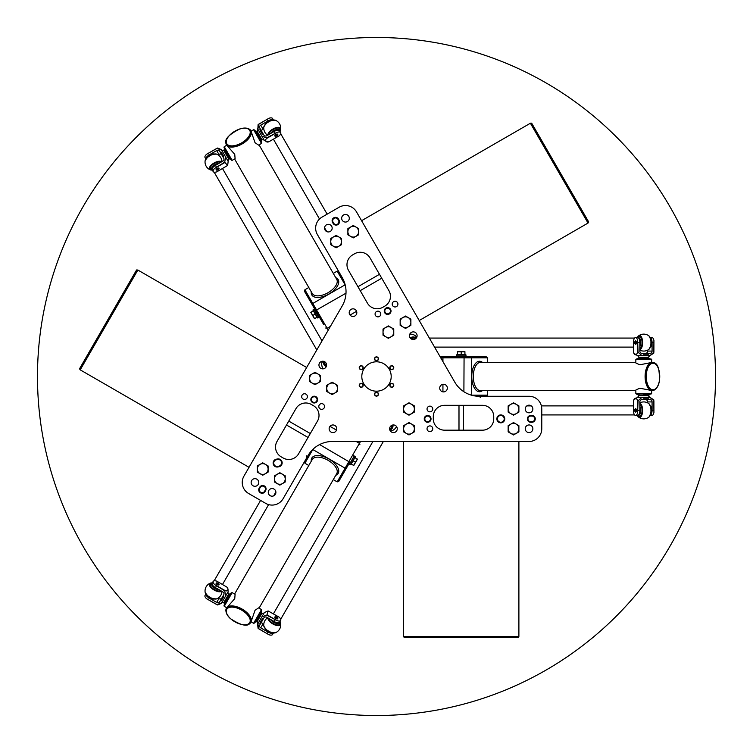 <?xml version="1.0" encoding="UTF-8"?>
<svg xmlns="http://www.w3.org/2000/svg" width="753" height="753" viewBox="0 0 753 753"><rect width="100%" height="100%" fill="white"/><g stroke="black" fill="none" stroke-linecap="round" stroke-linejoin="round"><path stroke-width="1.13" d="M37.65 387.193A339.019 339.019 0 0 0 555.187 664.607A339.019 339.019 0 0 0 536.663 77.7A339.019 339.019 0 0 0 37.65 387.193M258.034 618.975L256.764 621.187L257.874 623.785M259.841 623.202L260.303 624.086L260.849 623.136L259.841 623.202L262.355 618.844L263.174 619.117L260.849 623.136M263.174 619.117L263.87 617.921A2.259 2.033 -150 0 1 266.844 617.291L274.177 621.526A5.083 2.212 30 0 0 279.692 622.157L280.709 620.387A5.083 2.212 -150 0 1 277.057 620.623L266.976 614.796L268.124 610.937L279.081 617.112A5.083 2.212 -150 0 1 280.709 620.387M262.355 618.844L263.362 618.806M273.405 632.953A5.083 2.212 -150 0 1 268.077 632.106L260.736 627.861A2.259 2.033 -150 0 1 259.794 624.971L260.303 624.086M260.736 627.861L262.948 624.039A2.259 2.033 30 0 1 262.006 621.14M262.948 624.039L263.766 624.51M257.592 624.275L258.091 628.322L268.915 634.723L258.844 628.877L257.855 623.813L258.26 623.098L261.893 616.82L266.778 615.145L277.057 620.623M275.372 616.792A1.694 0.734 30 0 0 274.836 616.999C276.577 616.801 277.556 617.366 277.772 618.693A1.694 0.734 -150 0 1 275.937 618.486A1.694 0.734 -150 0 1 274.836 616.999A1.694 0.734 30 0 0 274.826 617.018A1.694 0.734 30 0 0 275.956 618.495A1.694 0.734 30 0 0 277.772 618.693A1.694 0.734 30 0 0 277.688 618.128M268.915 634.723A5.083 2.212 30 0 0 272.567 634.497L273.452 632.953M264.105 612.989L261.893 616.82M261.479 617.526L264.087 613.017L261.771 613.639L257.253 621.47M228.761 595.096L227.877 592.112L221.646 602.908L216.76 604.584L206.67 598.786L217.617 604.96L221.382 603.369M228.498 594.428L223.98 602.259L224.469 602.541L225.74 600.329M220.177 600.922L221.184 600.875L220.733 599.972L219.669 601.807A2.259 2.033 -150 0 1 216.695 602.438L209.353 598.202A5.083 2.212 -150 0 1 205.955 594.004M220.733 599.972L223.048 595.952L223.697 596.527L221.184 600.875M223.697 596.527L223.246 595.642M213.184 581.401A5.083 2.212 -150 0 1 216.836 581.175L227.66 587.575L228.093 590.013L226.766 590.917L225.42 590.757L214.803 584.686A5.083 2.212 -150 0 1 213.184 581.401L212.167 583.17A5.083 2.212 30 0 0 215.462 587.622L222.803 591.858A2.259 2.033 -150 0 1 223.745 594.757L223.048 595.952M214.803 584.686L224.695 590.841L225.684 595.915L225.269 596.621M221.881 597.976A2.259 2.033 30 0 1 218.907 598.607L216.695 602.438M218.088 598.136L218.907 598.607M216.657 582.888A1.694 0.734 30 0 0 216.12 583.095C217.862 582.897 218.841 583.462 219.048 584.789L219.048 584.789A1.694 0.734 -150 0 1 217.212 584.582A1.694 0.734 -150 0 1 216.12 583.095A1.694 0.734 30 0 0 217.241 584.601A1.694 0.734 30 0 0 219.048 584.789A1.694 0.734 30 0 0 218.972 584.224M205.927 593.966L205.042 595.501A5.083 2.212 30 0 0 206.67 598.786M225.684 595.915L227.895 592.084M221.184 152.125L220.177 152.078L220.733 153.028L221.184 152.125L223.697 156.473L223.048 157.048L220.733 153.028M223.048 157.048L223.745 158.243A2.259 2.033 -30 0 1 222.803 161.142L215.462 165.378A5.083 2.212 150 0 0 212.167 169.83L213.184 171.599A5.083 2.212 -30 0 1 214.803 168.314L224.893 162.497L227.66 165.425L216.836 171.825A5.083 2.212 -30 0 1 213.184 171.599M223.697 156.473L223.246 157.358M205.955 158.996A5.083 2.212 -30 0 1 209.353 154.798L216.695 150.562A2.259 2.033 -30 0 1 219.669 151.193L220.177 152.078M216.695 150.562L218.907 154.393A2.259 2.033 150 0 1 221.881 155.024M218.907 154.393L218.088 154.864M221.382 149.631L217.617 148.04L206.67 154.214L216.76 148.416L221.646 150.092L225.684 157.085L224.695 162.159L214.803 168.314M218.972 168.776A1.694 0.734 150 0 0 219.048 168.211C218.831 169.519 217.852 170.093 216.139 169.933L216.12 169.905A1.694 0.734 -30 0 1 217.212 168.418A1.694 0.734 -30 0 1 219.048 168.211A1.694 0.734 150 0 0 217.212 168.418A1.694 0.734 150 0 0 216.12 169.905A1.694 0.734 150 0 0 216.13 169.924A1.694 0.734 150 0 0 216.657 170.112M206.67 154.214A5.083 2.212 150 0 0 205.042 157.499L205.927 159.034M221.664 150.12L223.98 150.741L228.498 158.572L228.159 161.377L225.269 156.379M258.034 134.025L261.282 139.644L264.087 139.983L263.691 139.305M260.303 128.914L259.841 129.798L260.849 129.864L259.794 128.029A2.259 2.033 -30 0 1 260.736 125.139L268.077 120.894A5.083 2.212 -30 0 1 273.405 120.047M260.849 129.864L263.174 133.883L262.355 134.156L259.841 129.798M262.355 134.156L263.174 133.883M258.844 124.123L268.915 118.277L258.091 124.678L257.855 129.187L258.834 124.094M277.057 132.377A5.083 2.212 -30 0 1 280.709 132.613A5.083 2.212 -30 0 1 279.081 135.888L269 141.705L267.127 142.119L265.8 141.216L265.677 139.616L266.496 138.533L277.057 132.377L266.778 137.855L261.893 136.18L257.592 128.725M280.709 132.613L279.692 130.843A5.083 2.212 150 0 0 274.177 131.474L266.844 135.709A2.259 2.033 -30 0 1 263.87 135.079L263.362 134.194M262.006 131.86A2.259 2.033 150 0 1 262.948 128.961L260.736 125.139M263.766 128.49L262.948 128.961M277.688 134.872A1.694 0.734 150 0 0 277.772 134.307C277.546 135.625 276.577 136.199 274.854 136.029A1.694 0.734 150 0 0 274.845 136.02A1.694 0.734 -30 0 1 275.937 134.514A1.694 0.734 -30 0 1 277.772 134.307A1.694 0.734 150 0 0 275.937 134.514A1.694 0.734 150 0 0 274.836 136.001A1.694 0.734 150 0 0 275.372 136.208M273.452 120.047L272.567 118.503A5.083 2.212 150 0 0 268.915 118.277M261.893 136.18L264.105 140.011M649.02 399.664L648.474 398.817L647.919 399.664L650.037 399.664A2.259 2.033 90 0 1 652.07 401.923L652.07 410.404A5.083 2.212 90 0 1 650.14 415.449L651.891 415.487A5.083 2.212 -90 0 0 653.924 412.437L653.792 399.862L649.999 397.405L653.896 400.794L653.924 412.437M647.919 399.664L643.269 399.664L643.448 398.817L648.474 398.817M635.607 415.487A5.083 2.212 90 0 1 633.584 412.437L633.584 400.794C634.939 397.273 636.285 397.273 637.64 400.794L637.64 412.437A5.083 2.212 90 0 1 635.607 415.487L637.65 415.487A5.083 2.212 -90 0 0 639.862 410.404L639.862 401.923A2.259 2.033 90 0 1 641.895 399.664L643.269 399.664M643.448 398.817L642.902 399.664M637.64 412.437L638.036 400.794L641.923 397.405L650.536 397.405M647.646 402.874L647.646 401.923L652.07 401.923M645.613 399.664A2.259 2.033 -90 0 1 647.646 401.923M635.155 411.74A1.694 0.734 -90 0 0 635.607 412.098C634.581 411.242 634.572 410.112 635.579 408.71L635.607 408.71A1.694 0.734 90 0 1 636.351 410.404A1.694 0.734 90 0 1 635.607 412.098A1.694 0.734 -90 0 0 636.351 410.404A1.694 0.734 -90 0 0 635.607 408.71A1.694 0.734 -90 0 0 635.588 408.71A1.694 0.734 -90 0 0 635.155 409.067M633.584 400.794L633.715 399.862L637.499 397.405M641.923 397.405L636.972 397.405M638.328 397.405L637.537 397.405L639.231 395.146M639.231 395.711L648.277 395.711L649.971 397.405L649.18 397.405M649.02 353.336L647.919 353.336L648.474 354.183L649.02 353.336L650.037 353.336A2.259 2.033 90 0 0 652.07 351.077L647.646 351.077A2.259 2.033 -90 0 1 645.613 353.336M647.646 351.077L647.646 350.126M648.474 354.183L643.448 354.183L643.269 353.336L647.919 353.336M643.269 353.336L641.895 353.336A2.259 2.033 90 0 1 639.862 351.077L639.862 342.596A5.083 2.212 -90 0 0 637.65 337.513L635.607 337.513A5.083 2.212 90 0 1 637.64 340.563L637.64 352.206C636.285 355.727 634.939 355.727 633.584 352.206L633.584 340.563A5.083 2.212 90 0 1 635.607 337.513M643.448 354.183L642.911 353.355M653.924 340.563L653.896 352.206L649.999 355.595L653.792 353.138L653.924 340.563A5.083 2.212 -90 0 0 651.891 337.513L650.121 337.513A5.083 2.212 90 0 1 652.07 342.596L652.07 351.077M635.155 343.933A1.694 0.734 -90 0 0 635.607 344.29C634.581 343.443 634.572 342.314 635.579 340.902L635.607 340.902A1.694 0.734 90 0 1 636.351 342.596A1.694 0.734 90 0 1 635.607 344.29A1.694 0.734 -90 0 0 636.351 342.596A1.694 0.734 -90 0 0 635.607 340.902A1.694 0.734 -90 0 0 635.588 340.902A1.694 0.734 -90 0 0 635.155 341.26M650.536 355.595L641.923 355.595L638.036 352.206L637.64 340.563M637.499 355.595L633.715 353.138L633.584 352.206M636.972 355.595L641.923 355.595L637.537 355.595L639.231 357.289L648.277 357.289L649.971 355.595M391.193 376.5A14.693 14.693 0 0 1 369.158 389.226A14.693 14.693 0 0 1 369.158 363.774A14.693 14.693 0 0 1 391.193 376.5M444.59 405.321L482.447 405.321A11.304 11.304 0 0 1 493.742 416.616L493.742 418.875A11.304 11.304 0 0 1 482.447 430.179L444.59 430.179A11.304 11.304 0 0 1 433.286 418.875L433.286 416.616A11.304 11.304 0 0 1 444.59 405.321M313.361 405.622A11.304 11.304 0 0 1 317.502 421.059L298.574 453.843A11.304 11.304 0 0 1 283.137 457.975L281.18 456.845A11.304 11.304 0 0 1 277.038 441.409L295.967 408.625A11.304 11.304 0 0 1 311.403 404.493L313.361 405.622M367.417 303.13L348.488 270.346A11.304 11.304 0 0 1 352.62 254.909L354.578 253.77A11.304 11.304 0 0 1 370.015 257.912L388.943 290.696A11.304 11.304 0 0 1 384.811 306.132L382.853 307.262A11.304 11.304 0 0 1 367.417 303.13M541.774 408.992L541.774 428.768A12.716 12.716 0 0 1 529.058 441.474L332.459 441.474A28.247 28.247 0 0 0 307.996 455.603L283.09 498.731A12.716 12.716 0 0 1 265.724 503.38L248.603 493.497A12.716 12.716 0 0 1 243.944 476.131L342.248 305.869A28.247 28.247 0 0 0 342.248 277.622L317.352 234.494A12.716 12.716 0 0 1 322.002 217.128L339.123 207.235A12.716 12.716 0 0 1 356.498 211.894L454.793 382.148A28.247 28.247 0 0 0 479.256 396.276L529.058 396.276A12.716 12.716 0 0 1 541.774 408.992M137.846 270.035L136.585 269.951L79.517 368.801L80.213 369.855L137.846 270.035L306.669 367.502M559.215 173.143L588.027 223.057L588.724 222.003L531.656 123.153L530.394 123.228L559.215 173.143M403.617 636.417L404.182 637.546L518.328 637.546L518.892 636.417L403.617 636.417L403.617 441.474M393.508 368.659A1.977 1.977 0 0 0 391.795 365.694A1.977 1.977 0 0 0 390.082 368.659A1.977 1.977 0 0 0 393.508 368.659M374.787 395.146A1.977 1.977 0 0 0 378.213 395.146A1.977 1.977 0 0 0 376.5 392.181A1.977 1.977 0 0 0 374.787 395.146M361.205 365.694A1.977 1.977 0 0 0 359.492 368.659A1.977 1.977 0 0 0 362.918 368.659A1.977 1.977 0 0 0 361.205 365.694M282.535 474.268L285.218 475.821L285.218 478.917A5.365 5.365 0 0 0 277.17 474.268L279.852 472.724L282.535 474.268M285.218 482.014L282.535 483.567A5.365 5.365 0 0 0 285.218 478.917L285.218 482.014M279.852 485.12L277.17 483.567A5.365 5.365 0 0 0 282.535 483.567L279.852 485.12M274.487 478.917L274.487 475.821L277.17 474.268A5.365 5.365 0 0 0 277.17 483.567L274.487 482.014L274.487 478.917M334.803 383.748L337.485 385.291L337.485 388.388A5.365 5.365 0 0 0 329.438 383.748L332.12 382.195L334.803 383.748M337.485 391.494L334.803 393.038A5.365 5.365 0 0 0 337.485 388.388L337.485 391.494M332.12 394.591L329.438 393.038A5.365 5.365 0 0 0 334.803 393.038L332.12 394.591M326.755 388.388L326.755 385.291L329.438 383.748A5.365 5.365 0 0 0 329.438 393.038L326.755 391.494L326.755 388.388M338.812 246.24L336.13 247.793L333.447 246.24A5.365 5.365 0 0 0 341.495 241.591L341.495 244.687L338.812 246.24M330.755 244.687L330.755 241.591A5.365 5.365 0 0 0 333.447 246.24L330.755 244.687M330.755 238.494L333.447 236.941A5.365 5.365 0 0 0 330.755 241.591L330.755 238.494M338.812 236.941L341.495 238.494L341.495 241.591A5.365 5.365 0 0 0 333.447 236.941L336.13 235.397L338.812 236.941M391.08 336.77L388.388 338.313L385.705 336.77A5.365 5.365 0 0 0 393.763 332.12L393.763 335.217L391.08 336.77M383.023 335.217L383.023 332.12A5.365 5.365 0 0 0 385.705 336.77L383.023 335.217M383.023 329.023L385.705 327.47A5.365 5.365 0 0 0 383.023 332.12L383.023 329.023M391.08 327.47L393.763 329.023L393.763 332.12A5.365 5.365 0 0 0 385.705 327.47L388.388 325.917L391.08 327.47M508.153 408.992L508.153 405.886L510.835 404.342A5.365 5.365 0 0 0 510.835 413.642L508.153 412.089L508.153 408.992M513.518 402.789L516.2 404.342A5.365 5.365 0 0 0 510.835 404.342L513.518 402.789M518.892 405.886L518.892 408.992A5.365 5.365 0 0 0 516.2 404.342L518.892 405.886M516.2 413.642L513.518 415.185L510.835 413.642A5.365 5.365 0 0 0 518.892 408.992L518.892 412.089L516.2 413.642M403.617 408.992L403.617 405.886L406.309 404.342A5.365 5.365 0 0 0 406.309 413.642L403.617 412.089L403.617 408.992M408.992 402.789L411.675 404.342A5.365 5.365 0 0 0 406.309 404.342L408.992 402.789M414.357 405.886L414.357 408.992A5.365 5.365 0 0 0 411.675 404.342L414.357 405.886M411.675 413.642L408.992 415.185L406.309 413.642A5.365 5.365 0 0 0 414.357 408.992L414.357 412.089L411.675 413.642M447.348 388.087A3.812 3.812 0 0 1 441.635 391.391A3.812 3.812 0 0 1 441.635 384.783A3.812 3.812 0 0 1 447.348 388.087M532.87 428.768A3.812 3.812 0 0 1 527.147 432.071A3.812 3.812 0 0 1 527.147 425.464A3.812 3.812 0 0 1 532.87 428.768M532.87 408.992A3.812 3.812 0 0 1 527.147 412.296A3.812 3.812 0 0 1 527.147 405.688A3.812 3.812 0 0 1 532.87 408.992M397.264 428.768A3.812 3.812 0 0 1 391.541 432.071A3.812 3.812 0 0 1 391.541 425.464A3.812 3.812 0 0 1 397.264 428.768M275.899 492.377A3.812 3.812 0 0 1 270.176 495.681A3.812 3.812 0 0 1 270.176 489.074A3.812 3.812 0 0 1 275.899 492.377M258.768 482.485A3.812 3.812 0 0 1 253.055 485.789A3.812 3.812 0 0 1 253.055 479.181A3.812 3.812 0 0 1 258.768 482.485M336.76 428.768A3.812 3.812 0 0 1 331.047 432.071A3.812 3.812 0 0 1 331.047 425.464A3.812 3.812 0 0 1 336.76 428.768M326.576 365.045A3.812 3.812 0 0 1 320.853 368.349A3.812 3.812 0 0 1 320.853 361.741A3.812 3.812 0 0 1 326.576 365.045M332.167 228.14A3.812 3.812 0 0 1 326.454 231.435A3.812 3.812 0 0 1 326.454 224.836A3.812 3.812 0 0 1 332.167 228.14M349.298 218.248A3.812 3.812 0 0 1 343.575 221.551A3.812 3.812 0 0 1 343.575 214.944A3.812 3.812 0 0 1 349.298 218.248M356.828 312.655A3.812 3.812 0 0 1 351.105 315.959A3.812 3.812 0 0 1 351.105 309.351A3.812 3.812 0 0 1 356.828 312.655M417.106 335.687A3.812 3.812 0 0 1 411.383 338.991A3.812 3.812 0 0 1 411.383 332.384A3.812 3.812 0 0 1 417.106 335.687M277.753 466.399A3.389 3.389 0 0 1 273.763 463.735A3.389 3.389 0 0 1 276.436 459.744L277.546 459.528A3.389 3.389 0 0 1 281.528 462.201A3.389 3.389 0 0 1 278.855 466.182L277.753 466.399L277.857 466.954L278.968 466.738A3.953 3.953 0 0 0 282.083 462.088A3.953 3.953 0 0 0 277.433 458.972L276.323 459.198A3.953 3.953 0 0 0 273.217 463.839A3.953 3.953 0 0 0 277.857 466.954M504.199 418.875A3.389 3.389 0 0 1 499.107 421.812A3.389 3.389 0 0 1 499.107 415.938A3.389 3.389 0 0 1 504.199 418.875M504.764 418.875A3.953 3.953 0 0 0 498.825 415.449A3.953 3.953 0 0 0 498.825 422.301A3.953 3.953 0 0 0 504.764 418.875M432.749 408.992A2.852 2.852 0 0 1 428.466 411.458A2.852 2.852 0 0 1 428.466 406.516A2.852 2.852 0 0 1 432.749 408.992M432.749 428.768A2.852 2.852 0 0 1 428.466 431.234A2.852 2.852 0 0 1 428.466 426.292A2.852 2.852 0 0 1 432.749 428.768M380.792 314.01A2.852 2.852 0 0 1 376.509 316.486A2.852 2.852 0 0 1 376.509 311.544A2.852 2.852 0 0 1 380.792 314.01M397.923 304.127A2.852 2.852 0 0 1 393.64 306.593A2.852 2.852 0 0 1 393.64 301.652A2.852 2.852 0 0 1 397.923 304.127M324.524 406.498A2.852 2.852 0 0 1 320.241 408.973A2.852 2.852 0 0 1 320.241 404.022A2.852 2.852 0 0 1 324.524 406.498M307.393 396.605A2.852 2.852 0 0 1 303.111 399.081A2.852 2.852 0 0 1 303.111 394.139A2.852 2.852 0 0 1 307.393 396.605M531.882 422.264A3.389 3.389 0 0 0 535.27 418.875A3.389 3.389 0 0 0 531.882 415.487L530.752 415.487A3.389 3.389 0 0 0 527.364 418.875A3.389 3.389 0 0 0 530.752 422.264L531.882 422.264L531.882 421.699L530.752 421.699A2.824 2.824 0 0 1 527.928 418.875A2.824 2.824 0 0 1 530.752 416.051L531.882 416.051A2.824 2.824 0 0 1 534.705 418.875A2.824 2.824 0 0 1 531.882 421.699M431.027 418.875A3.389 3.389 0 0 0 425.944 415.938A3.389 3.389 0 0 0 425.944 421.812A3.389 3.389 0 0 0 431.027 418.875M259.173 488.179A3.389 3.389 0 0 0 260.416 492.81A3.389 3.389 0 0 0 265.047 491.577L265.611 490.598A3.389 3.389 0 0 0 264.369 485.967A3.389 3.389 0 0 0 259.738 487.2L259.173 488.179L259.663 488.462L260.227 487.483A2.824 2.824 0 0 1 264.087 486.457A2.824 2.824 0 0 1 265.122 490.316L264.557 491.285A2.824 2.824 0 0 1 260.698 492.321A2.824 2.824 0 0 1 259.663 488.462M312.542 402.535A3.389 3.389 0 0 0 317.625 399.598A3.389 3.389 0 0 0 312.542 396.662A3.389 3.389 0 0 0 312.542 402.535M385.941 308.09A3.389 3.389 0 0 0 385.941 313.963A3.389 3.389 0 0 0 391.023 311.027A3.389 3.389 0 0 0 385.941 308.09M338.445 219.048A3.389 3.389 0 0 0 333.814 217.805A3.389 3.389 0 0 0 332.572 222.436L333.137 223.415A3.389 3.389 0 0 0 337.768 224.658A3.389 3.389 0 0 0 339.01 220.027L338.445 219.048L337.956 219.33L338.521 220.309A2.824 2.824 0 0 1 337.485 224.168A2.824 2.824 0 0 1 333.626 223.133L333.061 222.154A2.824 2.824 0 0 1 334.097 218.295A2.824 2.824 0 0 1 337.956 219.33M430.462 418.875A2.824 2.824 0 0 1 426.226 421.322A2.824 2.824 0 0 1 426.226 416.428A2.824 2.824 0 0 1 430.462 418.875M386.223 308.579A2.824 2.824 0 0 1 390.459 311.027A2.824 2.824 0 0 1 386.223 313.474A2.824 2.824 0 0 1 386.223 308.579M312.824 402.046A2.824 2.824 0 0 1 312.824 397.151A2.824 2.824 0 0 1 317.06 399.598A2.824 2.824 0 0 1 312.824 402.046M406.309 424.118A5.365 5.365 0 0 0 406.309 433.417A5.365 5.365 0 0 0 414.357 428.768A5.365 5.365 0 0 0 406.309 424.118L408.992 422.565L414.357 425.671L414.357 431.864L408.992 434.961L403.617 431.864L403.617 425.671L406.309 424.118M510.835 424.118A5.365 5.365 0 0 0 510.835 433.417A5.365 5.365 0 0 0 518.892 428.768A5.365 5.365 0 0 0 510.835 424.118L513.518 422.565L518.892 425.671L518.892 431.864L513.518 434.961L508.153 431.864L508.153 425.671L510.835 424.118M402.836 326.877A5.365 5.365 0 0 0 410.884 322.228A5.365 5.365 0 0 0 402.836 317.578A5.365 5.365 0 0 0 402.836 326.877L400.154 325.334L400.154 319.131L405.519 316.034L410.884 319.131L410.884 325.334L405.519 328.43L402.836 326.877M350.569 236.357A5.365 5.365 0 0 0 358.616 231.708A5.365 5.365 0 0 0 350.569 227.058A5.365 5.365 0 0 0 350.569 236.357L347.886 234.804L347.886 228.601L353.251 225.505L358.616 228.601L358.616 234.804L353.251 237.901L350.569 236.357M320.364 378.505A5.365 5.365 0 0 0 312.307 373.855A5.365 5.365 0 0 0 312.307 383.155A5.365 5.365 0 0 0 320.364 378.505L320.364 381.602L314.989 384.698L309.624 381.602L309.624 375.408L314.989 372.302L320.364 375.408L320.364 378.505M268.096 469.034A5.365 5.365 0 0 0 260.039 464.385A5.365 5.365 0 0 0 260.039 473.675A5.365 5.365 0 0 0 268.096 469.034L268.096 472.131L262.731 475.228L257.357 472.131L257.357 465.928L262.731 462.831L268.096 465.928L268.096 469.034M359.492 384.341A1.977 1.977 0 0 0 361.205 387.306A1.977 1.977 0 0 0 362.918 384.341A1.977 1.977 0 0 0 359.492 384.341A1.977 1.977 0 0 0 361.205 387.306A1.977 1.977 0 0 0 362.918 384.341A1.977 1.977 0 0 0 359.492 384.341M391.795 387.306A1.977 1.977 0 0 0 393.508 384.341A1.977 1.977 0 0 0 390.082 384.341A1.977 1.977 0 0 0 391.795 387.306A1.977 1.977 0 0 0 393.508 384.341A1.977 1.977 0 0 0 390.082 384.341A1.977 1.977 0 0 0 391.795 387.306M378.213 357.854A1.977 1.977 0 0 0 374.787 357.854A1.977 1.977 0 0 0 376.5 360.819A1.977 1.977 0 0 0 378.213 357.854A1.977 1.977 0 0 0 374.787 357.854A1.977 1.977 0 0 0 376.5 360.819A1.977 1.977 0 0 0 378.213 357.854M361.581 220.695L530.394 123.228M463.519 405.321L463.519 430.179M357.948 286.733L379.484 274.308M308.033 437.446L286.507 425.021M638.704 338.125A4.518 1.967 90 0 1 640.266 341.09A4.518 1.967 90 0 1 639.862 345.655A4.527 1.967 -90 0 0 640.266 341.081A4.527 1.967 -90 0 0 638.695 338.116M416.183 338.078A5.629 5.073 90 0 0 410.244 337.984M650.423 346.926A4.518 1.967 -90 0 0 651.721 341.165A4.518 1.967 -90 0 0 650.423 338.266M638.695 414.884A4.527 1.967 -90 0 0 640.266 411.919A4.527 1.967 -90 0 0 639.862 407.335A4.518 1.967 90 0 1 640.266 411.91A4.518 1.967 90 0 1 638.704 414.875M650.423 414.734A4.518 1.967 -90 0 0 651.721 408.973A4.518 1.967 -90 0 0 650.423 406.074M271.532 133.008A4.518 1.967 -30 0 1 275.287 130.373A4.518 1.967 -30 0 1 278.629 130.241M272.652 120.16A4.518 1.967 150 0 0 267.014 121.911A4.518 1.967 150 0 0 265.15 124.49M218.116 163.843A4.527 1.967 150 0 0 213.946 165.782A4.527 1.967 150 0 0 212.167 168.625A4.518 1.967 -30 0 1 213.956 165.782A4.518 1.967 -30 0 1 218.106 163.843M323.385 361.346A5.629 5.073 -30 0 0 326.275 366.532M213.927 154.064A4.518 1.967 150 0 0 208.289 155.815A4.518 1.967 150 0 0 206.426 158.394M278.629 622.759A4.518 1.967 -150 0 1 272.737 621.169A4.518 1.967 -150 0 1 271.532 619.992M389.932 430.076A5.629 5.073 -150 0 0 392.981 424.984M265.15 628.51A4.518 1.967 30 0 0 265.978 630.12A4.518 1.967 30 0 0 266.826 630.939A4.518 1.967 30 0 0 272.652 632.84M218.106 589.157A4.518 1.967 -150 0 1 214.012 587.274A4.518 1.967 -150 0 1 212.167 584.384A4.527 1.967 30 0 0 214.012 587.274A4.527 1.967 30 0 0 218.116 589.157M206.426 594.606A4.518 1.967 30 0 0 207.263 596.216A4.518 1.967 30 0 0 208.11 597.035A4.518 1.967 30 0 0 213.927 598.936M226.86 598.39L224.168 603.501L226.86 598.39M224.178 603.031L229.27 594.211M248.368 624.293A14.128 7.182 -150 0 0 250.853 622.383L255.022 610.316L258.552 607.869L261.507 609.572L253.601 623.277L251.154 621.865M226.681 607.737L224.234 606.325L232.15 592.62L235.105 594.324L234.748 598.616L226.38 608.264A14.128 7.182 -150 0 0 225.975 611.37M229.674 593.976L231.378 592.827L224.027 605.553L224.234 606.325M253.601 623.277L254.373 623.07L261.206 611.229M254.768 622.373L256.914 618.665M259.173 614.749L261.347 610.984L261.573 612.396L256.105 621.874L254.74 622.43M351.199 464.017L353.637 465.429L351.416 464.149L350.512 464.78L348.865 463.923L338.775 481.393L337.193 481.882L333.278 479.614M308.805 465.495L304.899 463.236L312.806 449.532L345.1 468.178L337.193 481.882M356.188 441.474L359.435 443.357L345.1 468.178L346.446 468.102L349.844 462.229L319.611 444.571M329.993 426.358L336.516 430.123M304.523 461.617L304.899 463.236M349.844 462.229L348.865 463.923M359.925 444.759L359.435 443.357L360.518 441.474M250.853 622.383A14.128 7.182 -150 0 0 242.202 609.111A14.128 7.182 -150 0 0 226.38 608.264M226.568 608.509A13.846 7.031 30 0 1 226.625 608.405A13.846 7.031 30 0 1 242.137 609.233A13.846 7.031 30 0 1 250.608 622.242A13.846 7.031 30 0 1 250.542 622.345M349.448 464.262L354.221 455.989L353.637 455.65M351.218 463.989L354.889 457.626L357.308 459.066M357.449 459.132L353.778 465.486M353.063 460.789L355.501 462.201L357.327 459.038M353.637 465.429L355.501 462.201M256.076 621.922L261.573 612.396M643.476 395.146L649.255 394.92L643.476 395.146M649.255 394.92L650.366 394.017L643.401 394.017M655.166 363.577A14.128 7.182 90 0 0 652.267 362.372L639.73 364.8L635.843 362.955L635.843 359.548L651.665 359.548L651.665 362.372M651.665 390.628L651.665 393.452L635.843 393.452L635.843 390.045L639.73 388.2L652.267 390.628A14.128 7.182 90 0 0 655.166 389.423M638.252 394.92L636.407 394.017L651.1 394.017L651.665 393.452M651.665 359.548L651.1 358.983L637.424 358.983M461.213 354.654L461.213 351.83L457.56 351.83L457.56 354.654L464.912 354.654L464.912 351.83L464.949 354.399L465.947 354.87L466.032 356.724L440.11 356.724L486.203 356.724L487.417 357.854L487.417 362.372M487.417 390.628L487.417 395.146L471.594 395.146L471.594 357.854L487.417 357.854M464.074 356.724L463.895 391.739M442.933 391.852L442.933 384.322M442.933 361.6L442.933 357.854L471.594 357.854L470.86 356.724M486.203 396.276L487.417 395.146M466.032 356.724L484.452 356.724M443.903 356.724L442.933 357.854L440.769 357.854M652.267 362.372A14.128 7.182 90 0 0 645.095 376.5A14.128 7.182 90 0 0 652.267 390.628M652.39 390.346A13.846 7.031 -90 0 1 652.267 390.346A13.846 7.031 -90 0 1 645.236 376.5A13.846 7.031 -90 0 1 652.267 362.654A13.846 7.031 -90 0 1 652.39 362.654M466.032 356.047L456.478 356.047L456.478 356.724M457.579 351.679L464.93 351.679M464.949 351.83L461.213 351.83M638.939 358.08L648.841 357.854M225.156 149.395L230.258 158.234M259.164 135.973L256.076 131.078L259.164 135.973M256.349 131.719L261.564 140.143M261.573 140.604L261.347 142.016L260.594 140.717M255.493 131.879L254.74 130.57L256.076 131.078M225.975 141.63A14.128 7.182 -30 0 0 226.38 144.736L234.748 154.384L235.105 158.676L232.15 160.38L224.234 146.675L226.681 145.263M251.154 131.135L253.601 129.723L261.507 143.428L258.552 145.131L255.022 142.684L250.853 130.617A14.128 7.182 -30 0 0 248.368 128.707M261.206 141.771L254.373 129.93L253.601 129.723M224.234 146.675L224.027 147.447L230.87 159.288M313.135 310.97L313.041 309.85L314.613 308.852L304.523 291.383L304.899 289.764L308.805 287.505M333.278 273.386L337.193 271.118L345.1 284.822L312.806 303.468L304.899 289.764M304.523 291.383L315.592 310.547L345.994 293.19M356.574 311.3L350.06 315.065M330.379 326.416L327.141 328.289L312.806 303.468L312.194 304.673M338.775 271.607L337.193 271.118M315.592 310.547L323.526 324.298M314.613 308.852L319.385 317.126L318.801 317.455L314.029 309.191M325.673 328.016L327.141 328.289L328.223 330.172M226.38 144.736A14.128 7.182 -30 0 0 242.202 143.889A14.128 7.182 -30 0 0 250.853 130.617M250.542 130.655A13.846 7.031 150 0 1 250.608 130.758A13.846 7.031 150 0 1 242.137 143.767A13.846 7.031 150 0 1 226.625 144.595A13.846 7.031 150 0 1 226.568 144.491M313.361 310.829L317.051 317.22L314.585 318.594M314.462 318.688L310.791 312.326M315.225 314.057L312.777 315.469L314.603 318.632M313.38 310.857L310.933 312.269L312.777 315.469M310.914 312.241L313.135 310.951M224.403 148.087L224.112 149.847L229.674 159.024L224.516 150.092M274.177 621.526L275.09 619.945M267.164 633.687L268.077 632.106M208.44 599.783L209.353 598.202M215.462 587.622L216.375 586.041M215.462 165.378L216.375 166.959M208.44 153.217L209.353 154.798M267.164 119.313L268.077 120.894M274.177 131.474L275.09 133.055M256.764 131.813L257.253 131.53L261.771 139.361M652.07 410.404L653.896 410.404M638.036 410.404L639.862 410.404M638.036 342.596L639.862 342.596M652.07 342.596L653.896 342.596M393.311 368.546A1.751 1.751 0 0 1 390.27 368.546A1.751 1.751 0 0 1 391.795 365.92A1.751 1.751 0 0 1 393.311 368.546M374.985 395.033A1.751 1.751 0 0 1 376.5 392.407A1.751 1.751 0 0 1 378.015 395.033A1.751 1.751 0 0 1 374.985 395.033M361.205 365.92A1.751 1.751 0 0 1 362.73 368.546A1.751 1.751 0 0 1 359.689 368.546A1.751 1.751 0 0 1 361.205 365.92M277.433 458.972L277.546 459.528M276.436 459.744L276.323 459.198M278.855 466.182L278.968 466.738M531.882 415.487L531.882 416.051M530.752 416.051L530.752 415.487M530.752 421.699L530.752 422.264M332.572 222.436L333.061 222.154M333.626 223.133L333.137 223.415M338.521 220.309L339.01 220.027M265.047 491.577L264.557 491.285M265.122 490.316L265.611 490.598M260.227 487.483L259.738 487.2M359.689 384.454A1.751 1.751 0 0 1 362.73 384.454A1.751 1.751 0 0 1 361.205 387.08A1.751 1.751 0 0 1 359.689 384.454M391.795 387.08A1.751 1.751 0 0 1 390.27 384.454A1.751 1.751 0 0 1 393.311 384.454A1.751 1.751 0 0 1 391.795 387.08M378.015 357.967A1.751 1.751 0 0 1 376.5 360.593A1.751 1.751 0 0 1 374.985 357.967A1.751 1.751 0 0 1 378.015 357.967M635.344 341.184A1.412 0.612 90 0 1 635.899 343.264A1.412 0.612 90 0 1 634.835 343.34A1.412 0.612 90 0 1 635.344 341.184M639.862 346.625A4.942 2.146 -90 0 0 640.652 344.159A4.942 2.146 -90 0 0 638.403 337.683A4.942 2.146 -90 0 0 638.271 337.721L638.403 337.683M638.544 337.946A4.659 2.024 90 0 1 640.332 344.074A4.659 2.024 90 0 1 639.862 345.862M639.862 348.564A6.043 2.626 -90 0 0 641.923 344.507A6.043 2.626 -90 0 0 641.019 337.796A6.043 2.626 -90 0 0 637.97 337.57M639.862 348.733A6.212 2.701 -90 0 0 642.121 342.107A6.212 2.701 -90 0 0 639.429 336.384A6.212 2.701 -90 0 0 637.857 337.532M415.59 335.904A7.069 3.068 90 0 1 416.691 337.4L415.59 335.904A8.471 8.471 0 0 0 409.801 334.144M411.034 338.765A4.829 4.349 -90 0 1 415.214 338.078M414.592 338.078A4.565 4.113 90 0 0 411.458 339.038M411.571 339.095A4.518 4.066 -90 0 1 414.15 338.078L416.258 338.078M637.443 337.513A6.833 2.974 90 0 1 642.121 339.697A6.833 2.974 90 0 1 639.862 349.364M639.862 349.627A7.069 3.068 -90 0 0 642.544 341.1A7.069 3.068 -90 0 0 638.563 335.904A7.069 3.068 -90 0 0 637.405 337.513M637.386 337.513L638.563 335.904A8.471 8.471 0 0 1 648.945 335.904A7.069 3.068 90 0 1 651.034 342.596A7.069 3.068 90 0 1 648.945 349.298A8.471 8.471 0 0 1 639.862 350.126M650.733 345.655A6.833 2.974 -90 0 0 650.733 339.547M650.987 344.262A4.659 2.024 -90 0 0 650.987 340.94M635.344 408.992A1.412 0.612 90 0 1 635.899 411.072A1.412 0.612 90 0 1 634.835 411.147A1.412 0.612 90 0 1 635.344 408.992M638.403 415.317L638.271 415.279A4.942 2.146 -90 0 0 638.403 415.317A4.942 2.146 -90 0 0 640.652 411.966A4.942 2.146 -90 0 0 639.862 406.375M639.862 407.138A4.659 2.024 90 0 1 640.332 411.872A4.659 2.024 90 0 1 638.544 415.054M637.97 415.43A6.043 2.626 -90 0 0 641.923 412.315A6.043 2.626 -90 0 0 639.862 404.436M637.857 415.468A6.212 2.701 -90 0 0 638.572 416.296A6.212 2.701 -90 0 0 642.055 411.882A6.212 2.701 -90 0 0 639.862 404.267M639.862 403.636A6.833 2.974 90 0 1 642.121 413.303A6.833 2.974 90 0 1 637.443 415.487M637.405 415.487A7.069 3.068 -90 0 0 638.563 417.096A7.069 3.068 -90 0 0 642.544 411.9A7.069 3.068 -90 0 0 639.862 403.373M639.862 402.874A8.471 8.471 0 0 1 648.945 403.702A7.069 3.068 90 0 1 651.034 410.404A7.069 3.068 90 0 1 648.945 417.096A8.471 8.471 0 0 1 638.563 417.096L637.386 415.487M650.733 413.453A6.833 2.974 -90 0 0 650.733 407.345M650.987 412.06A4.659 2.024 -90 0 0 650.987 408.738M275.221 136.095A1.412 0.612 -30 0 1 276.746 134.571A1.412 0.612 -30 0 1 277.339 135.455A1.412 0.612 -30 0 1 275.221 136.095M279.165 130.278L279.194 130.41A4.942 2.146 150 0 0 279.165 130.278A4.942 2.146 150 0 0 275.137 130.005A4.942 2.146 150 0 0 270.694 133.488M271.353 133.102A4.659 2.024 -30 0 1 275.221 130.325A4.659 2.024 -30 0 1 278.874 130.288M278.648 130.241A4.527 1.967 150 0 0 275.287 130.363A4.527 1.967 150 0 0 271.522 133.008M279.485 130.598A6.043 2.626 150 0 0 274.807 128.735A6.043 2.626 150 0 0 269.019 134.458M279.561 130.674A6.212 2.701 150 0 0 279.928 129.638A6.212 2.701 150 0 0 274.365 128.838A6.212 2.701 150 0 0 268.868 134.542M268.322 134.853A6.833 2.974 -30 0 1 275.56 128.066A6.833 2.974 -30 0 1 279.796 131.022M267.663 135.239A8.471 8.471 0 0 1 263.832 126.956A7.069 3.068 -30 0 1 268.595 121.788A7.069 3.068 -30 0 1 275.438 120.254A8.471 8.471 0 0 1 280.634 129.252L279.824 131.069A7.069 3.068 150 0 0 280.634 129.252A7.069 3.068 150 0 0 274.139 128.396A7.069 3.068 150 0 0 268.096 134.994M271.391 120.527A6.833 2.974 150 0 0 266.091 123.586M270.054 121.007A4.659 2.024 150 0 0 267.174 122.664M216.497 169.999A1.412 0.612 -30 0 1 218.022 168.474A1.412 0.612 -30 0 1 218.615 169.359A1.412 0.612 -30 0 1 216.497 169.999M218.944 163.363A4.942 2.146 150 0 0 216.412 163.909A4.942 2.146 150 0 0 211.932 169.096A4.942 2.146 150 0 0 212.026 169.19L211.932 169.096M212.092 168.841A4.659 2.024 -30 0 1 216.497 164.229A4.659 2.024 -30 0 1 218.285 163.749M220.629 162.394A6.043 2.626 150 0 0 216.083 162.639A6.043 2.626 150 0 0 210.718 166.771A6.043 2.626 150 0 0 212.045 169.529M220.78 162.309A6.212 2.701 150 0 0 213.899 163.665A6.212 2.701 150 0 0 210.294 168.86A6.212 2.701 150 0 0 212.073 169.641M321.795 362.946A7.069 3.068 -30 0 1 322.538 361.242L321.795 362.946A8.471 8.471 0 0 0 323.169 368.838M326.557 365.459A4.829 4.349 150 0 1 323.865 362.184M324.176 362.72A4.565 4.113 -30 0 0 326.576 364.951M326.567 364.829A4.518 4.066 150 0 1 324.402 363.106L323.348 361.28M212.261 170.009A6.833 2.974 -30 0 1 211.819 164.869A6.833 2.974 -30 0 1 221.316 161.999M221.551 161.857A7.069 3.068 150 0 0 212.817 163.796A7.069 3.068 150 0 0 210.313 169.849A7.069 3.068 150 0 0 212.28 170.037L210.313 169.849A8.471 8.471 0 0 1 205.117 160.86A7.069 3.068 -30 0 1 209.871 155.692A7.069 3.068 -30 0 1 216.723 154.158A8.471 8.471 0 0 1 221.984 161.613M212.666 154.431A6.833 2.974 150 0 0 207.376 157.481M211.339 154.902A4.659 2.024 150 0 0 208.459 156.568M275.203 616.933A1.412 0.612 -150 0 1 277.283 617.498A1.412 0.612 -150 0 1 276.812 618.448A1.412 0.612 -150 0 1 275.203 616.933M270.694 619.512A4.942 2.146 30 0 0 275.297 623.051A4.942 2.146 30 0 0 279.165 622.722A4.942 2.146 30 0 0 279.194 622.59L279.165 622.722M278.874 622.712A4.659 2.024 -150 0 1 275.4 622.74A4.659 2.024 -150 0 1 271.353 619.898M271.522 619.992A4.527 1.967 30 0 0 272.727 621.178A4.527 1.967 30 0 0 278.648 622.759M269.019 618.542A6.043 2.626 30 0 0 275.099 624.378A6.043 2.626 30 0 0 279.485 622.402M268.868 618.458A6.212 2.701 30 0 0 272.614 623.23A6.212 2.701 30 0 0 279.071 624.839A6.212 2.701 30 0 0 279.777 624.265A6.212 2.701 30 0 0 279.561 622.326M279.796 621.978A6.833 2.974 -150 0 1 275.56 624.934A6.833 2.974 -150 0 1 268.322 618.147M268.096 618.006A7.069 3.068 30 0 0 274.139 624.604A7.069 3.068 30 0 0 280.634 623.748A7.069 3.068 30 0 0 279.815 621.95L280.634 623.748A8.471 8.471 0 0 1 275.438 632.746A7.069 3.068 -150 0 1 268.595 631.212A7.069 3.068 -150 0 1 263.832 626.044A8.471 8.471 0 0 1 267.663 617.761M266.091 629.414A6.833 2.974 30 0 0 271.391 632.473M390.28 430.876L392.115 430.66A7.069 3.068 -150 0 1 390.261 430.857M391.908 425.276A4.829 4.349 30 0 1 390.421 429.238M390.722 428.702A4.565 4.113 -150 0 0 391.466 425.511M391.353 425.577A4.518 4.066 30 0 1 390.948 428.316L389.894 430.142M267.174 630.336A4.659 2.024 30 0 0 270.054 631.993M216.478 583.038A1.412 0.612 -150 0 1 218.558 583.594A1.412 0.612 -150 0 1 218.088 584.544A1.412 0.612 -150 0 1 216.478 583.038M211.932 583.904L212.026 583.81A4.942 2.146 30 0 0 211.932 583.904A4.942 2.146 30 0 0 213.579 587.425A4.942 2.146 30 0 0 218.944 589.637M218.285 589.251A4.659 2.024 -150 0 1 213.796 587.171A4.659 2.024 -150 0 1 212.092 584.159M212.045 583.471A6.043 2.626 30 0 0 212.534 588.262A6.043 2.626 30 0 0 220.629 590.606M212.073 583.359A6.212 2.701 30 0 0 212.035 587.933A6.212 2.701 30 0 0 220.356 590.936A6.212 2.701 30 0 0 220.78 590.691M221.316 591.001A6.833 2.974 -150 0 1 211.819 588.131A6.833 2.974 -150 0 1 212.261 582.991M221.984 591.387A8.471 8.471 0 0 1 216.723 598.842A7.069 3.068 -150 0 1 209.871 597.308A7.069 3.068 -150 0 1 205.117 592.14A8.471 8.471 0 0 1 210.313 583.151L212.29 582.944A7.069 3.068 30 0 0 210.313 583.151A7.069 3.068 30 0 0 212.817 589.204A7.069 3.068 30 0 0 221.551 591.143M207.376 595.519A6.833 2.974 30 0 0 212.666 598.569M208.459 596.432A4.659 2.024 30 0 0 211.339 598.098M234.597 594.032L312.279 459.481A14.128 7.182 30 0 1 328.101 460.328A14.128 7.182 30 0 1 336.742 473.609L259.06 608.16M335.763 475.303A15.258 7.756 -150 0 0 328.873 458.991A15.258 7.756 -150 0 0 311.3 461.175M241.619 610.109A13.281 6.749 30 0 1 246.523 624.623A13.281 6.749 30 0 1 226.606 613.13A13.281 6.749 30 0 1 241.619 610.109M245.817 624.736A13.846 7.031 -150 0 0 250.485 622.458A13.846 7.031 -150 0 0 242.014 609.441A13.846 7.031 -150 0 0 226.502 608.612A13.846 7.031 -150 0 0 226.86 613.789M350.512 464.78L355.209 456.647L354.221 455.989M635.843 390.628L480.48 390.628A14.128 7.182 -90 0 1 473.298 376.5A14.128 7.182 -90 0 1 480.48 362.372L635.843 362.372M482.428 362.372A15.258 7.756 90 0 0 471.755 376.5A15.258 7.756 90 0 0 482.428 390.628M646.253 376.5A13.281 6.749 -90 0 1 656.371 364.998A13.281 6.749 -90 0 1 656.371 388.002A13.281 6.749 -90 0 1 646.253 376.5M656.823 365.553A13.846 7.031 90 0 0 652.512 362.654A13.846 7.031 90 0 0 645.481 376.5A13.846 7.031 90 0 0 652.512 390.346A13.846 7.031 90 0 0 656.823 387.447M465.947 354.87L456.563 354.87L456.478 356.047M650.366 358.983L648.568 358.08M259.06 144.84L336.742 279.391A14.128 7.182 150 0 1 328.101 292.672A14.128 7.182 150 0 1 312.279 293.519L234.597 158.968M311.3 291.825A15.258 7.756 -30 0 0 328.873 294.009A15.258 7.756 -30 0 0 335.763 277.697M241.619 142.891A13.281 6.749 150 0 1 226.606 139.87A13.281 6.749 150 0 1 246.523 128.377A13.281 6.749 150 0 1 241.619 142.891M226.86 139.211A13.846 7.031 -30 0 0 226.502 144.388A13.846 7.031 -30 0 0 242.014 143.559A13.846 7.031 -30 0 0 250.485 130.542A13.846 7.031 -30 0 0 245.817 128.264M313.041 309.85L317.738 317.982L318.801 317.455M229.326 158.431L231.011 159.532M268.124 610.937L264.369 612.528M261.771 613.639L261.282 613.356M227.66 587.575L228.159 591.623M223.98 602.259L221.664 602.88M227.66 165.425L228.159 161.377M228.498 158.572L228.987 158.29M223.98 150.741L224.469 150.459M268.124 142.063L264.369 140.472M257.253 131.53L257.874 129.215M648.277 395.711L648.277 395.146M648.277 357.854L648.277 357.289M639.231 357.854L639.231 357.289M249.036 467.321L80.213 369.855M518.892 441.474L518.892 636.417M419.214 320.524L588.027 223.057M458.991 405.321L458.991 430.179M360.207 290.649L381.743 278.215M310.292 433.53L288.766 421.106M648.945 335.904C651.74 340.365 651.74 344.827 648.945 349.298M434.566 347.114L633.584 347.114M429.351 338.078L634.6 338.078M650.931 340.441L650.931 344.752M648.945 403.702C651.74 408.173 651.74 412.635 648.945 417.096M541.774 414.922L634.6 414.922M526.846 405.886L531.27 405.886M541.388 405.886L633.584 405.886M650.931 408.248L650.931 412.559M263.832 126.956C266.308 122.297 270.167 120.066 275.438 120.254M327.141 214.163L280.728 133.77M326.774 231.604L324.562 227.773M319.498 219.01L273.405 139.164M266.778 122.965L270.506 120.809M205.117 160.86C207.583 156.2 211.452 153.97 216.723 154.158M322.02 340.902L222.512 168.55M316.806 349.947L214.172 172.192M208.063 156.869L211.791 154.713M275.438 632.746C270.167 632.934 266.308 630.703 263.832 626.044M392.115 430.66A8.471 8.471 0 0 0 396.53 426.518M280.728 619.23L383.352 441.474M273.405 613.836L372.914 441.474M270.506 632.191L266.778 630.035M216.723 598.842C211.452 599.03 207.583 596.8 205.117 592.14M222.512 584.45L268.614 504.604M273.668 495.841L275.88 492.01M214.172 580.808L260.585 500.416M211.791 598.287L208.063 596.131M224.168 603.501L224.403 604.913M232.15 592.62L231.378 592.827M261.507 609.572L261.715 610.344M306.556 455.838L306.97 457.382M226.625 608.405L226.502 608.612C225.185 611.577 226.474 614.919 230.39 618.627C241.497 625.837 248.189 627.117 250.485 622.458L250.608 622.242M355.105 457.749L355.209 456.647M635.843 393.452L636.407 394.017M635.843 359.548L636.407 358.983M480.179 397.405L481.318 396.276M652.267 390.346L652.512 390.346C655.741 390.007 657.99 387.211 659.242 381.969C659.939 368.744 657.698 362.306 652.512 362.654L652.267 362.654M457.56 354.399L456.563 354.87M638.525 357.854L637.142 358.983M261.507 143.428L261.715 142.656M232.15 160.38L231.378 160.173M250.608 130.758L250.485 130.542C248.575 127.916 245.036 127.37 239.868 128.904C228.065 134.909 223.613 140.077 226.502 144.388L226.625 144.595M316.825 317.352L317.738 317.982"/></g></svg>
